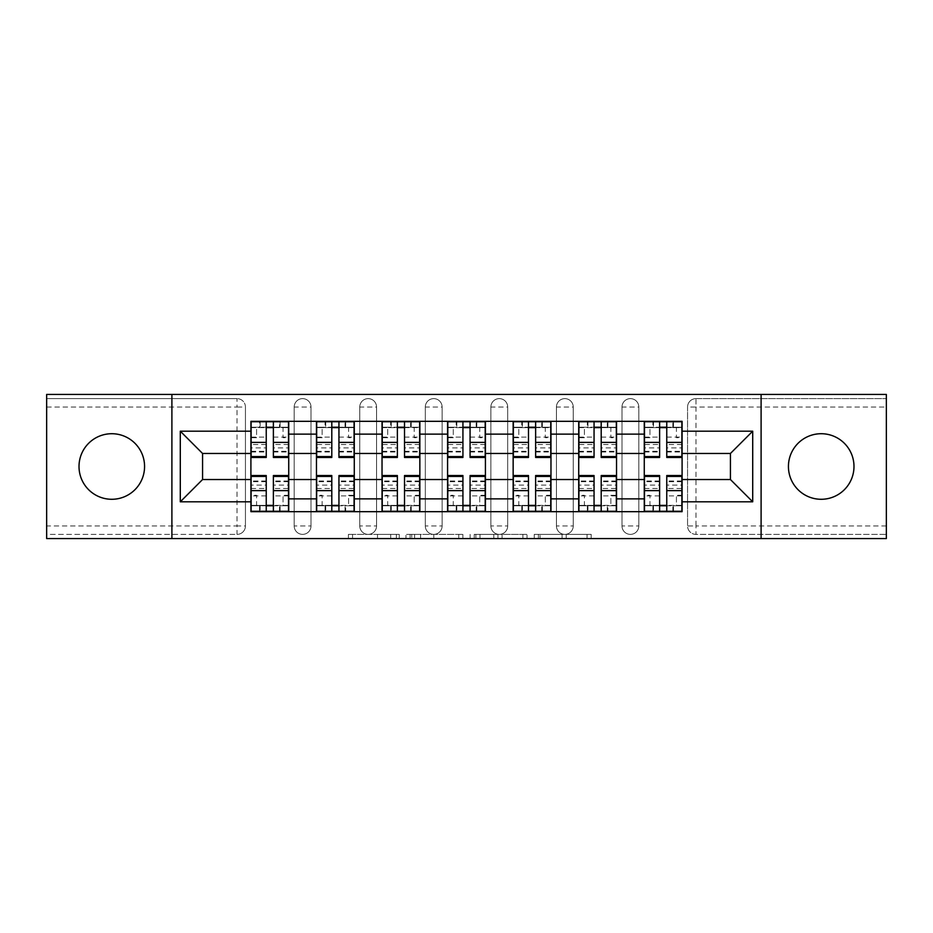 <?xml version="1.0" encoding="UTF-8"?>
<svg xmlns="http://www.w3.org/2000/svg" width="933" height="933" viewBox="0 0 933 933"><rect width="100%" height="100%" fill="white"/><g stroke="black" fill="none" stroke-linecap="round" stroke-linejoin="round"><path stroke-width="0.7" stroke-dasharray="4.67 3.5" d="M399.254 538.574L352.546 538.574L399.254 538.574L399.254 534.376L377.503 534.376L377.503 538.574L377.503 534.376L399.254 534.376L399.254 538.574L399.254 534.376L377.503 534.376L377.503 538.574L377.503 534.376L399.254 534.376L352.546 534.376L399.254 534.376M821.203 499.283A32.783 32.783 0 0 1 788.432 466.5A32.783 32.783 0 0 1 821.203 433.717A32.783 32.783 0 0 1 853.987 466.5A32.783 32.783 0 0 1 821.203 499.283M111.797 499.283A32.783 32.783 0 0 1 79.013 466.5A32.783 32.783 0 0 1 111.797 433.717A32.783 32.783 0 0 1 144.568 466.5A32.783 32.783 0 0 1 111.797 499.283M621.996 407.033A8.409 8.409 0 0 1 630.405 398.624A8.409 8.409 0 0 1 638.813 407.033A8.409 8.409 0 0 0 630.405 398.624A8.409 8.409 0 0 0 621.996 407.033L621.996 525.967A8.409 8.409 0 0 0 630.405 534.376A8.409 8.409 0 0 0 638.813 525.967L638.813 407.033A8.409 8.409 0 0 0 630.405 398.624A8.409 8.409 0 0 0 621.996 407.033L621.996 525.967A8.409 8.409 0 0 0 630.405 534.376A8.409 8.409 0 0 0 638.813 525.967L638.813 407.033L621.996 407.033M556.441 407.033A8.409 8.409 0 0 1 564.838 398.624A8.409 8.409 0 0 1 573.247 407.033A8.409 8.409 0 0 0 564.838 398.624A8.409 8.409 0 0 0 556.441 407.033L556.441 525.967A8.409 8.409 0 0 0 564.838 534.376A8.409 8.409 0 0 0 573.247 525.967L573.247 407.033A8.409 8.409 0 0 0 564.838 398.624A8.409 8.409 0 0 0 556.441 407.033L556.441 525.967A8.409 8.409 0 0 0 564.838 534.376A8.409 8.409 0 0 0 573.247 525.967L573.247 407.033L556.441 407.033M490.875 407.033A8.409 8.409 0 0 1 499.283 398.624A8.409 8.409 0 0 1 507.692 407.033A8.409 8.409 0 0 0 499.283 398.624A8.409 8.409 0 0 0 490.875 407.033L490.875 525.967A8.409 8.409 0 0 0 499.283 534.376A8.409 8.409 0 0 0 507.692 525.967L507.692 407.033A8.409 8.409 0 0 0 499.283 398.624A8.409 8.409 0 0 0 490.875 407.033L490.875 525.967A8.409 8.409 0 0 0 499.283 534.376A8.409 8.409 0 0 0 507.692 525.967L507.692 407.033L490.875 407.033M425.308 407.033A8.409 8.409 0 0 1 433.717 398.624A8.409 8.409 0 0 1 442.125 407.033A8.409 8.409 0 0 0 433.717 398.624A8.409 8.409 0 0 0 425.308 407.033L425.308 525.967A8.409 8.409 0 0 0 433.717 534.376A8.409 8.409 0 0 0 442.125 525.967L442.125 407.033A8.409 8.409 0 0 0 433.717 398.624A8.409 8.409 0 0 0 425.308 407.033L425.308 525.967A8.409 8.409 0 0 0 433.717 534.376A8.409 8.409 0 0 0 442.125 525.967L442.125 407.033L425.308 407.033M359.753 407.033A8.409 8.409 0 0 1 368.162 398.624A8.409 8.409 0 0 1 376.559 407.033A8.409 8.409 0 0 0 368.162 398.624A8.409 8.409 0 0 0 359.753 407.033L359.753 525.967A8.409 8.409 0 0 0 368.162 534.376A8.409 8.409 0 0 0 376.559 525.967L376.559 407.033A8.409 8.409 0 0 0 368.162 398.624A8.409 8.409 0 0 0 359.753 407.033L359.753 525.967A8.409 8.409 0 0 0 368.162 534.376A8.409 8.409 0 0 0 376.559 525.967L376.559 407.033L359.753 407.033M294.187 407.033A8.409 8.409 0 0 1 302.595 398.624A8.409 8.409 0 0 1 311.004 407.033A8.409 8.409 0 0 0 302.595 398.624A8.409 8.409 0 0 0 294.187 407.033L294.187 525.967A8.409 8.409 0 0 0 302.595 534.376A8.409 8.409 0 0 0 311.004 525.967L311.004 407.033A8.409 8.409 0 0 0 302.595 398.624A8.409 8.409 0 0 0 294.187 407.033L294.187 525.967A8.409 8.409 0 0 0 302.595 534.376A8.409 8.409 0 0 0 311.004 525.967L311.004 407.033L294.187 407.033M587.055 538.574L538.388 538.574L587.055 538.574L587.055 534.376L566.226 534.376L591.184 534.376L591.184 538.574L591.184 534.376L538.388 534.376L591.184 534.376L591.184 538.574L591.184 534.376L587.055 534.376L587.055 538.574M562.098 538.574L540.032 538.574L562.098 538.574L562.098 534.376L566.226 534.376L562.098 534.376L562.098 538.574L562.098 534.376L540.032 534.376L540.032 538.574L540.032 534.376L562.098 534.376L562.098 538.574M534.259 538.574L538.388 538.574L534.259 538.574L534.259 534.376L538.388 534.376L534.259 534.376L534.259 538.574M348.417 538.574L352.546 538.574L348.417 538.574L348.417 534.376L352.546 534.376L348.417 534.376L348.417 538.574M886.35 525.967L695.971 525.967L695.971 534.376L886.35 534.376L886.35 538.574L46.65 538.574L46.65 534.376L237.029 534.376A8.409 8.409 0 0 0 245.437 525.967L245.437 407.033A8.409 8.409 0 0 0 237.029 398.624A8.409 8.409 0 0 1 245.437 407.033A8.409 8.409 0 0 0 237.029 398.624L46.65 398.624L46.65 394.426L886.35 394.426L886.35 398.624L695.971 398.624A8.409 8.409 0 0 0 687.563 407.033L687.563 525.967A8.409 8.409 0 0 0 695.971 534.376A8.409 8.409 0 0 1 687.563 525.967A8.409 8.409 0 0 0 695.971 534.376L886.35 534.376L886.35 398.624L695.971 398.624A8.409 8.409 0 0 0 687.563 407.033L687.563 525.967L695.971 525.967L695.971 407.033L886.35 407.033M462.885 538.574L458.768 538.574L462.885 538.574L462.885 534.376L462.885 538.574M410.088 538.574L458.768 538.574L405.96 538.574L410.088 538.574L410.088 534.376L462.885 534.376L405.96 534.376L405.96 538.574L405.96 534.376L410.088 534.376L410.088 538.574M474.232 538.574L527.04 538.574L470.115 538.574L474.232 538.574L474.232 534.376L527.04 534.376L527.04 538.574L527.04 534.376L502.082 534.376L502.082 538.574M245.437 525.967L245.437 407.033L237.029 407.033L237.029 525.967L46.65 525.967L46.65 534.376L237.029 534.376A8.409 8.409 0 0 0 245.437 525.967A8.409 8.409 0 0 1 237.029 534.376L237.029 525.967L245.437 525.967M46.65 407.033L237.029 407.033L237.029 398.624L46.65 398.624L46.65 525.967M644.271 421.319L682.093 421.319L682.093 427.629L644.271 427.629L644.271 421.319L616.538 421.319L616.538 427.629L578.717 427.629L578.717 421.319L550.971 421.319L550.971 427.629L513.15 427.629L513.15 421.319L485.417 421.319L485.417 427.629L447.583 427.629L447.583 421.319L419.85 421.319L419.85 427.629L382.029 427.629L382.029 421.319L354.283 421.319L354.283 427.629L316.462 427.629L316.462 421.319L288.729 421.319L288.729 427.629L250.907 427.629L250.907 505.371L288.729 505.371L288.729 427.629M288.729 505.371L288.729 511.681L316.462 511.681L316.462 505.371L354.283 505.371L354.283 427.629M316.462 427.629L316.462 505.371M354.283 505.371L354.283 511.681L382.029 511.681L382.029 505.371L419.85 505.371L419.85 427.629M382.029 427.629L382.029 505.371M419.85 505.371L419.85 511.681L447.583 511.681L447.583 505.371L485.417 505.371L485.417 427.629M447.583 427.629L447.583 505.371M485.417 505.371L485.417 511.681L513.15 511.681L513.15 505.371L550.971 505.371L550.971 427.629M513.15 427.629L513.15 505.371M550.971 505.371L550.971 511.681L578.717 511.681L578.717 505.371L616.538 505.371L616.538 427.629M578.717 427.629L578.717 505.371M616.538 505.371L616.538 511.681L644.271 511.681L644.271 505.371L682.093 505.371L682.093 427.629M644.271 427.629L644.271 505.371M616.538 479.527L644.271 479.527M550.971 479.527L578.717 479.527M485.417 479.527L513.15 479.527M419.85 479.527L447.583 479.527M354.283 479.527L382.029 479.527M288.729 479.527L316.462 479.527M644.271 453.473L616.538 453.473M578.717 453.473L550.971 453.473M513.15 453.473L485.417 453.473M447.583 453.473L419.85 453.473M382.029 453.473L354.283 453.473M316.462 453.473L288.729 453.473M250.907 453.473L202.566 453.473L202.566 479.527L250.907 479.527M171.894 538.574L171.894 394.426M761.106 538.574L761.106 394.426M682.093 479.527L730.434 479.527L730.434 453.473L682.093 453.473M288.729 511.681L250.907 511.681L250.907 505.371M250.907 427.629L250.907 421.319L288.729 421.319M316.462 421.319L354.283 421.319M382.029 421.319L419.85 421.319M447.583 421.319L485.417 421.319M513.15 421.319L550.971 421.319M578.717 421.319L616.538 421.319M682.093 505.371L682.093 511.681L644.271 511.681M616.538 511.681L578.717 511.681M550.971 511.681L513.15 511.681M485.417 511.681L447.583 511.681M419.85 511.681L382.029 511.681M354.283 511.681L316.462 511.681M288.519 505.371L273.381 505.371M266.243 505.371L251.117 505.371M251.117 427.629L266.243 427.629M273.381 427.629L288.519 427.629M638.813 525.967A8.409 8.409 0 0 1 630.405 534.376A8.409 8.409 0 0 1 621.996 525.967L638.813 525.967M573.247 525.967A8.409 8.409 0 0 1 564.838 534.376A8.409 8.409 0 0 1 556.441 525.967L573.247 525.967M507.692 525.967A8.409 8.409 0 0 1 499.283 534.376A8.409 8.409 0 0 1 490.875 525.967L507.692 525.967M442.125 525.967A8.409 8.409 0 0 1 433.717 534.376A8.409 8.409 0 0 1 425.308 525.967L442.125 525.967M376.559 525.967A8.409 8.409 0 0 1 368.162 534.376A8.409 8.409 0 0 1 359.753 525.967L376.559 525.967M311.004 525.967A8.409 8.409 0 0 1 302.595 534.376A8.409 8.409 0 0 1 294.187 525.967L311.004 525.967M354.074 505.371L338.947 505.371M331.798 505.371L316.672 505.371M316.672 427.629L331.798 427.629M338.947 427.629L354.074 427.629M419.64 505.371L404.514 505.371M397.365 505.371L382.238 505.371M382.238 427.629L397.365 427.629M404.514 427.629L419.64 427.629M485.207 505.371L470.069 505.371M462.931 505.371L447.793 505.371M447.793 427.629L462.931 427.629M470.069 427.629L485.207 427.629M550.762 505.371L535.635 505.371M528.486 505.371L513.36 505.371M513.36 427.629L528.486 427.629M535.635 427.629L550.762 427.629M616.328 505.371L601.202 505.371M594.053 505.371L578.927 505.371M578.927 427.629L594.053 427.629M601.202 427.629L616.328 427.629M681.883 505.371L666.757 505.371M659.619 505.371L644.481 505.371M644.481 427.629L659.619 427.629M666.757 427.629L681.883 427.629M414.625 538.574L420.608 538.574L414.625 538.574L414.625 534.376L411.733 534.376L411.733 538.574L411.733 534.376L420.608 534.376L414.625 534.376L414.625 538.574M420.608 538.574L433.81 538.574L420.608 538.574L420.608 534.376L433.81 534.376L433.81 538.574L433.81 534.376L420.608 534.376L420.608 538.574M474.232 534.376L497.954 534.376L497.954 538.574L497.954 534.376L493.825 534.376L497.954 534.376L497.954 538.574L497.954 534.376L502.082 534.376M475.888 534.376L475.888 538.574L475.888 534.376M470.115 534.376L470.115 538.574L470.115 534.376M288.519 444.528L273.381 444.528L273.381 427.209L288.519 427.209L288.519 421.739L279.48 421.739L279.48 427.209L288.519 427.209L283.049 427.209L283.049 437.717L288.519 437.717L288.519 427.209L288.519 437.717L283.049 437.717L283.049 427.209L288.519 427.209L288.519 457.462M251.117 421.739L251.117 437.717L256.575 437.717L256.575 427.209L251.117 427.209L251.117 437.717L256.575 437.717L256.575 427.209L251.117 427.209L266.243 427.209L266.243 421.739L279.48 421.739L279.48 427.209L251.117 427.209L251.117 452.004L251.117 444.528L266.243 444.528L266.243 452.004L266.243 427.209M273.381 444.528L273.381 447.922L288.519 447.922M273.381 447.922L273.381 457.462M266.243 444.528L266.243 457.462M251.117 444.528L251.117 447.922L266.243 447.922M251.117 447.922L251.117 457.462M260.144 421.739L260.144 427.209L260.144 421.739L259.514 421.739L259.514 427.209M273.381 427.209L273.381 421.739M251.117 488.472L266.243 488.472L266.243 505.791L251.117 505.791L251.117 511.261L260.144 511.261L260.144 505.791L251.117 505.791L256.575 505.791L256.575 495.283L251.117 495.283L251.117 505.791L251.117 495.283L256.575 495.283L256.575 505.791L251.117 505.791L251.117 475.538M288.519 480.996L273.381 480.996L273.381 488.472L288.519 488.472L288.519 480.996L288.519 505.791L260.144 505.791L260.144 511.261L288.519 511.261L288.519 495.283L283.049 495.283L283.049 505.791L288.519 505.791L288.519 495.283L283.049 495.283L283.049 505.791L288.519 505.791L273.381 505.791L273.381 511.261M266.243 488.472L266.243 485.078L251.117 485.078M266.243 485.078L266.243 475.538M288.519 495.889L273.381 495.889L273.381 505.791M273.381 495.889L273.381 480.996M273.381 488.472L273.381 475.538M288.519 488.472L288.519 485.078L273.381 485.078M288.519 485.078L288.519 475.538M266.243 505.791L266.243 511.261M279.48 511.261L279.48 505.791L279.48 511.261M354.074 444.528L338.947 444.528L338.947 427.209L354.074 427.209L354.074 421.739L345.047 421.739L345.047 427.209L354.074 427.209L348.615 427.209L348.615 437.717L354.074 437.717L354.074 427.209L354.074 437.717L348.615 437.717L348.615 427.209L354.074 427.209L354.074 457.462M316.672 421.739L316.672 437.717L322.142 437.717L322.142 427.209L316.672 427.209L316.672 437.717L322.142 437.717L322.142 427.209L316.672 427.209L331.798 427.209L331.798 421.739M338.947 444.528L338.947 447.922L354.074 447.922M338.947 447.922L338.947 457.462M316.672 452.004L331.798 452.004L331.798 444.528L316.672 444.528L316.672 452.004L316.672 427.209L345.047 427.209L345.047 421.739L325.081 421.739L325.081 427.209M316.672 437.111L331.798 437.111L331.798 427.209M331.798 437.111L331.798 452.004M331.798 444.528L331.798 457.462M316.672 444.528L316.672 447.922L331.798 447.922M316.672 447.922L316.672 457.462M338.947 427.209L338.947 421.739M325.71 421.739L325.71 427.209L325.71 421.739M419.64 444.528L404.514 444.528L404.514 427.209L419.64 427.209L419.64 421.739L410.602 421.739L410.602 427.209L419.64 427.209L414.182 427.209L414.182 437.717L419.64 437.717L419.64 427.209L419.64 437.717L414.182 437.717L414.182 427.209L419.64 427.209L419.64 457.462M382.238 421.739L382.238 437.717L387.696 437.717L387.696 427.209L382.238 427.209L382.238 437.717L387.696 437.717L387.696 427.209L382.238 427.209L397.365 427.209L397.365 421.739M404.514 444.528L404.514 447.922L419.64 447.922M404.514 447.922L404.514 457.462M382.238 452.004L397.365 452.004L397.365 444.528L382.238 444.528L382.238 452.004L382.238 427.209L410.602 427.209L410.602 421.739L390.635 421.739L390.635 427.209M382.238 437.111L397.365 437.111L397.365 427.209M397.365 437.111L397.365 452.004M397.365 444.528L397.365 457.462M382.238 444.528L382.238 447.922L397.365 447.922M382.238 447.922L382.238 457.462M404.514 427.209L404.514 421.739M391.277 421.739L391.277 427.209L391.277 421.739M316.672 488.472L331.798 488.472L331.798 505.791L316.672 505.791L316.672 511.261L325.71 511.261L325.71 505.791L316.672 505.791L322.142 505.791L322.142 495.283L316.672 495.283L316.672 505.791L316.672 495.283L322.142 495.283L322.142 505.791L316.672 505.791L316.672 475.538M354.074 511.261L354.074 495.283L348.615 495.283L348.615 505.791L354.074 505.791L354.074 495.283L348.615 495.283L348.615 505.791L354.074 505.791L338.947 505.791L338.947 511.261M331.798 488.472L331.798 485.078L316.672 485.078M331.798 485.078L331.798 475.538M354.074 480.996L338.947 480.996L338.947 488.472L354.074 488.472L354.074 480.996L354.074 505.791L325.71 505.791L325.71 511.261L345.676 511.261L345.676 505.791M354.074 495.889L338.947 495.889L338.947 505.791M338.947 495.889L338.947 480.996M338.947 488.472L338.947 475.538M354.074 488.472L354.074 485.078L338.947 485.078M354.074 485.078L354.074 475.538M331.798 505.791L331.798 511.261M345.047 511.261L345.047 505.791L345.047 511.261M382.238 488.472L397.365 488.472L397.365 505.791L382.238 505.791L382.238 511.261L391.277 511.261L391.277 505.791L382.238 505.791L387.696 505.791L387.696 495.283L382.238 495.283L382.238 505.791L382.238 495.283L387.696 495.283L387.696 505.791L382.238 505.791L382.238 475.538M419.64 480.996L404.514 480.996L404.514 488.472L419.64 488.472L419.64 480.996L419.64 505.791L391.277 505.791L391.277 511.261L419.64 511.261L419.64 495.283L414.182 495.283L414.182 505.791L419.64 505.791L419.64 495.283L414.182 495.283L414.182 505.791L419.64 505.791L404.514 505.791L404.514 511.261M397.365 488.472L397.365 485.078L382.238 485.078M397.365 485.078L397.365 475.538M419.64 495.889L404.514 495.889L404.514 505.791M404.514 495.889L404.514 480.996M404.514 488.472L404.514 475.538M419.64 488.472L419.64 485.078L404.514 485.078M419.64 485.078L419.64 475.538M397.365 505.791L397.365 511.261M410.602 511.261L410.602 505.791L410.602 511.261M485.207 444.528L470.069 444.528L470.069 427.209L485.207 427.209L485.207 421.739L476.168 421.739L476.168 427.209L485.207 427.209L479.737 427.209L479.737 437.717L485.207 437.717L485.207 427.209L485.207 437.717L479.737 437.717L479.737 427.209L485.207 427.209L485.207 457.462M447.793 421.739L447.793 437.717L453.263 437.717L453.263 427.209L447.793 427.209L447.793 437.717L453.263 437.717L453.263 427.209L447.793 427.209L462.931 427.209L462.931 421.739M470.069 444.528L470.069 447.922L485.207 447.922M470.069 447.922L470.069 457.462M447.793 452.004L462.931 452.004L462.931 444.528L447.793 444.528L447.793 452.004L447.793 427.209L476.168 427.209L476.168 421.739L456.202 421.739L456.202 427.209M447.793 437.111L462.931 437.111L462.931 427.209M462.931 437.111L462.931 452.004M462.931 444.528L462.931 457.462M447.793 444.528L447.793 447.922L462.931 447.922M447.793 447.922L447.793 457.462M470.069 427.209L470.069 421.739M456.832 421.739L456.832 427.209L456.832 421.739M550.762 444.528L535.635 444.528L535.635 427.209L550.762 427.209L550.762 421.739L541.723 421.739L541.723 427.209L550.762 427.209L545.304 427.209L545.304 437.717L550.762 437.717L550.762 427.209L550.762 437.717L545.304 437.717L545.304 427.209L550.762 427.209L550.762 457.462M513.36 421.739L513.36 437.717L518.818 437.717L518.818 427.209L513.36 427.209L513.36 437.717L518.818 437.717L518.818 427.209L513.36 427.209L528.486 427.209L528.486 421.739M535.635 444.528L535.635 447.922L550.762 447.922M535.635 447.922L535.635 457.462M513.36 452.004L528.486 452.004L528.486 444.528L513.36 444.528L513.36 452.004L513.36 427.209L541.723 427.209L541.723 421.739L521.769 421.739L521.769 427.209M513.36 437.111L528.486 437.111L528.486 427.209M528.486 437.111L528.486 452.004M528.486 444.528L528.486 457.462M513.36 444.528L513.36 447.922L528.486 447.922M513.36 447.922L513.36 457.462M535.635 427.209L535.635 421.739M522.398 421.739L522.398 427.209L522.398 421.739M616.328 444.528L601.202 444.528L601.202 427.209L616.328 427.209L616.328 421.739L607.29 421.739L607.29 427.209L616.328 427.209L610.858 427.209L610.858 437.717L616.328 437.717L616.328 427.209L616.328 437.717L610.858 437.717L610.858 427.209L616.328 427.209L616.328 457.462M578.927 421.739L578.927 437.717L584.385 437.717L584.385 427.209L578.927 427.209L578.927 437.717L584.385 437.717L584.385 427.209L578.927 427.209L594.053 427.209L594.053 421.739M601.202 444.528L601.202 447.922L616.328 447.922M601.202 447.922L601.202 457.462M578.927 452.004L594.053 452.004L594.053 444.528L578.927 444.528L578.927 452.004L578.927 427.209L607.29 427.209L607.29 421.739L587.324 421.739L587.324 427.209M578.927 437.111L594.053 437.111L594.053 427.209M594.053 437.111L594.053 452.004M594.053 444.528L594.053 457.462M578.927 444.528L578.927 447.922L594.053 447.922M578.927 447.922L578.927 457.462M601.202 427.209L601.202 421.739M587.953 421.739L587.953 427.209L587.953 421.739M447.793 488.472L462.931 488.472L462.931 505.791L447.793 505.791L447.793 511.261L456.832 511.261L456.832 505.791L447.793 505.791L453.263 505.791L453.263 495.283L447.793 495.283L447.793 505.791L447.793 495.283L453.263 495.283L453.263 505.791L447.793 505.791L447.793 475.538M485.207 480.996L470.069 480.996L470.069 488.472L485.207 488.472L485.207 480.996L485.207 505.791L456.832 505.791L456.832 511.261L485.207 511.261L485.207 495.283L479.737 495.283L479.737 505.791L485.207 505.791L485.207 495.283L479.737 495.283L479.737 505.791L485.207 505.791L470.069 505.791L470.069 511.261M462.931 488.472L462.931 485.078L447.793 485.078M462.931 485.078L462.931 475.538M485.207 495.889L470.069 495.889L470.069 505.791M470.069 495.889L470.069 480.996M470.069 488.472L470.069 475.538M485.207 488.472L485.207 485.078L470.069 485.078M485.207 485.078L485.207 475.538M462.931 505.791L462.931 511.261M476.168 511.261L476.168 505.791L476.168 511.261M513.36 488.472L528.486 488.472L528.486 505.791L513.36 505.791L513.36 511.261L522.398 511.261L522.398 505.791L513.36 505.791L518.818 505.791L518.818 495.283L513.36 495.283L513.36 505.791L513.36 495.283L518.818 495.283L518.818 505.791L513.36 505.791L513.36 475.538M550.762 480.996L535.635 480.996L535.635 488.472L550.762 488.472L550.762 480.996L550.762 505.791L522.398 505.791L522.398 511.261L550.762 511.261L550.762 495.283L545.304 495.283L545.304 505.791L550.762 505.791L550.762 495.283L545.304 495.283L545.304 505.791L550.762 505.791L535.635 505.791L535.635 511.261M528.486 488.472L528.486 485.078L513.36 485.078M528.486 485.078L528.486 475.538M550.762 495.889L535.635 495.889L535.635 505.791M535.635 495.889L535.635 480.996M535.635 488.472L535.635 475.538M550.762 488.472L550.762 485.078L535.635 485.078M550.762 485.078L550.762 475.538M528.486 505.791L528.486 511.261M541.723 511.261L541.723 505.791L541.723 511.261M578.927 488.472L594.053 488.472L594.053 505.791L578.927 505.791L578.927 511.261L587.953 511.261L587.953 505.791L578.927 505.791L584.385 505.791L584.385 495.283L578.927 495.283L578.927 505.791L578.927 495.283L584.385 495.283L584.385 505.791L578.927 505.791L578.927 475.538M616.328 511.261L616.328 495.283L610.858 495.283L610.858 505.791L616.328 505.791L616.328 495.283L610.858 495.283L610.858 505.791L616.328 505.791L601.202 505.791L601.202 511.261M594.053 488.472L594.053 485.078L578.927 485.078M594.053 485.078L594.053 475.538M616.328 480.996L601.202 480.996L601.202 488.472L616.328 488.472L616.328 480.996L616.328 505.791L587.953 505.791L587.953 511.261L607.919 511.261L607.919 505.791M616.328 495.889L601.202 495.889L601.202 505.791M601.202 495.889L601.202 480.996M601.202 488.472L601.202 475.538M616.328 488.472L616.328 485.078L601.202 485.078M616.328 485.078L616.328 475.538M594.053 505.791L594.053 511.261M607.29 511.261L607.29 505.791L607.29 511.261M681.883 444.528L666.757 444.528L666.757 427.209L681.883 427.209L681.883 421.739L672.856 421.739L672.856 427.209L681.883 427.209L676.425 427.209L676.425 437.717L681.883 437.717L681.883 427.209L681.883 437.717L676.425 437.717L676.425 427.209L681.883 427.209L681.883 457.462M644.481 421.739L644.481 437.717L649.951 437.717L649.951 427.209L644.481 427.209L644.481 437.717L649.951 437.717L649.951 427.209L644.481 427.209L659.619 427.209L659.619 421.739M666.757 444.528L666.757 447.922L681.883 447.922M666.757 447.922L666.757 457.462M644.481 452.004L659.619 452.004L659.619 444.528L644.481 444.528L644.481 452.004L644.481 427.209L672.856 427.209L672.856 421.739L652.89 421.739L652.89 427.209M644.481 437.111L659.619 437.111L659.619 427.209M659.619 437.111L659.619 452.004M659.619 444.528L659.619 457.462M644.481 444.528L644.481 447.922L659.619 447.922M644.481 447.922L644.481 457.462M666.757 427.209L666.757 421.739M653.52 421.739L653.52 427.209L653.52 421.739M644.481 488.472L659.619 488.472L659.619 505.791L644.481 505.791L644.481 511.261L653.52 511.261L653.52 505.791L644.481 505.791L649.951 505.791L649.951 495.283L644.481 495.283L644.481 505.791L644.481 495.283L649.951 495.283L649.951 505.791L644.481 505.791L644.481 475.538M681.883 480.996L666.757 480.996L666.757 488.472L681.883 488.472L681.883 480.996L681.883 505.791L653.52 505.791L653.52 511.261L681.883 511.261L681.883 495.283L676.425 495.283L676.425 505.791L681.883 505.791L681.883 495.283L676.425 495.283L676.425 505.791L681.883 505.791L666.757 505.791L666.757 511.261M659.619 488.472L659.619 485.078L644.481 485.078M659.619 485.078L659.619 475.538M681.883 495.889L666.757 495.889L666.757 505.791M666.757 495.889L666.757 480.996M666.757 488.472L666.757 475.538M681.883 488.472L681.883 485.078L666.757 485.078M681.883 485.078L681.883 475.538M659.619 505.791L659.619 511.261M672.856 511.261L672.856 505.791L672.856 511.261M396.373 534.376L396.373 538.574L396.373 534.376M695.971 398.624A8.409 8.409 0 0 0 687.563 407.033L695.971 407.033L695.971 398.624M390.694 534.376L390.694 538.574L390.694 534.376M352.546 534.376L352.546 538.574L352.546 534.376M458.768 534.376L458.768 538.574L458.768 534.376M522.912 534.376L522.912 538.574L522.912 534.376M493.825 534.376L493.825 538.574L493.825 534.376M480.005 534.376L480.005 538.574L480.005 534.376M566.226 534.376L566.226 538.574L566.226 534.376M538.388 534.376L538.388 538.574L538.388 534.376M280.11 421.739L280.11 427.209M273.381 437.111L288.519 437.111M273.381 451.304L288.519 451.304M251.117 437.111L266.243 437.111M251.117 451.304L266.243 451.304M259.514 511.261L259.514 505.791M266.243 495.889L251.117 495.889M266.243 481.696L251.117 481.696M288.519 481.696L273.381 481.696M280.11 511.261L280.11 505.791M345.676 421.739L345.676 427.209M338.947 437.111L354.074 437.111M338.947 451.304L354.074 451.304M316.672 451.304L331.798 451.304M411.231 421.739L411.231 427.209M404.514 437.111L419.64 437.111M404.514 451.304L419.64 451.304M382.238 451.304L397.365 451.304M325.081 511.261L325.081 505.791M331.798 495.889L316.672 495.889M331.798 481.696L316.672 481.696M354.074 481.696L338.947 481.696M390.635 511.261L390.635 505.791M397.365 495.889L382.238 495.889M397.365 481.696L382.238 481.696M419.64 481.696L404.514 481.696M411.231 511.261L411.231 505.791M476.798 421.739L476.798 427.209M470.069 437.111L485.207 437.111M470.069 451.304L485.207 451.304M447.793 451.304L462.931 451.304M542.365 421.739L542.365 427.209M535.635 437.111L550.762 437.111M535.635 451.304L550.762 451.304M513.36 451.304L528.486 451.304M607.919 421.739L607.919 427.209M601.202 437.111L616.328 437.111M601.202 451.304L616.328 451.304M578.927 451.304L594.053 451.304M456.202 511.261L456.202 505.791M462.931 495.889L447.793 495.889M462.931 481.696L447.793 481.696M485.207 481.696L470.069 481.696M476.798 511.261L476.798 505.791M521.769 511.261L521.769 505.791M528.486 495.889L513.36 495.889M528.486 481.696L513.36 481.696M550.762 481.696L535.635 481.696M542.365 511.261L542.365 505.791M587.324 511.261L587.324 505.791M594.053 495.889L578.927 495.889M594.053 481.696L578.927 481.696M616.328 481.696L601.202 481.696M673.486 421.739L673.486 427.209M666.757 437.111L681.883 437.111M666.757 451.304L681.883 451.304M644.481 451.304L659.619 451.304M652.89 511.261L652.89 505.791M659.619 495.889L644.481 495.889M659.619 481.696L644.481 481.696M681.883 481.696L666.757 481.696M673.486 511.261L673.486 505.791M273.381 452.004L288.519 452.004M251.117 452.004L266.243 452.004M266.243 480.996L251.117 480.996M338.947 452.004L354.074 452.004M404.514 452.004L419.64 452.004M331.798 480.996L316.672 480.996M397.365 480.996L382.238 480.996M470.069 452.004L485.207 452.004M535.635 452.004L550.762 452.004M601.202 452.004L616.328 452.004M462.931 480.996L447.793 480.996M528.486 480.996L513.36 480.996M594.053 480.996L578.927 480.996M666.757 452.004L681.883 452.004M659.619 480.996L644.481 480.996"/><path stroke-width="1.4" d="M821.203 433.717A32.783 32.783 0 0 0 788.432 466.5A32.783 32.783 0 0 0 821.203 499.283A32.783 32.783 0 0 0 853.987 466.5A32.783 32.783 0 0 0 821.203 433.717M111.797 433.717A32.783 32.783 0 0 0 79.013 466.5A32.783 32.783 0 0 0 111.797 499.283A32.783 32.783 0 0 0 144.568 466.5A32.783 32.783 0 0 0 111.797 433.717M761.106 538.574L886.35 538.574L886.35 394.426L46.65 394.426L46.65 538.574L761.106 538.574L761.106 394.426M316.462 511.681L316.462 434.137L288.729 434.137L288.729 511.681M288.729 434.137L288.729 421.319M316.462 434.137L316.462 421.319M354.283 421.319L354.283 511.681M382.029 511.681L382.029 421.319M419.85 421.319L419.85 511.681M447.583 511.681L447.583 421.319M485.417 421.319L485.417 511.681M513.15 511.681L513.15 421.319M550.971 421.319L550.971 511.681M578.717 511.681L578.717 421.319M616.538 421.319L616.538 511.681M644.271 511.681L644.271 421.319M644.271 479.527L616.538 479.527M578.717 479.527L550.971 479.527M513.15 479.527L485.417 479.527M447.583 479.527L419.85 479.527M382.029 479.527L354.283 479.527M316.462 479.527L288.729 479.527M644.271 453.473L616.538 453.473M578.717 453.473L550.971 453.473M513.15 453.473L485.417 453.473M447.583 453.473L419.85 453.473M382.029 453.473L354.283 453.473M316.462 453.473L288.729 453.473M202.566 479.527L250.907 479.527L250.907 453.473L202.566 453.473L202.566 479.527L180.291 501.802L180.291 431.198L250.907 431.198L250.907 453.473M682.093 453.473L682.093 479.527L730.434 479.527L730.434 453.473L682.093 453.473L682.093 421.319L250.907 421.319L250.907 431.198M682.093 431.198L752.709 431.198L752.709 501.802L682.093 501.802L682.093 479.527M250.907 479.527L250.907 511.681L682.093 511.681L682.093 501.802M250.907 501.802L180.291 501.802M171.894 538.574L171.894 394.426M273.381 505.371L266.243 505.371M266.243 427.629L273.381 427.629M338.947 505.371L331.798 505.371M331.798 427.629L338.947 427.629M404.514 505.371L397.365 505.371M397.365 427.629L404.514 427.629M470.069 505.371L462.931 505.371M462.931 427.629L470.069 427.629M535.635 505.371L528.486 505.371M528.486 427.629L535.635 427.629M601.202 505.371L594.053 505.371M594.053 427.629L601.202 427.629M666.757 505.371L659.619 505.371M659.619 427.629L666.757 427.629M180.291 431.198L202.566 453.473M730.434 479.527L752.709 501.802M730.434 453.473L752.709 431.198M273.381 457.462L273.381 421.739L288.519 421.739L288.519 457.462L273.381 457.462M266.243 427.209L273.381 427.209M259.514 421.739L251.117 421.739L251.117 457.462L266.243 457.462L266.243 421.739L260.144 421.739M251.117 421.739L273.381 421.739M266.243 475.538L266.243 511.261L251.117 511.261L251.117 475.538L266.243 475.538M273.381 505.791L266.243 505.791M273.381 511.261L288.519 511.261L288.519 475.538L273.381 475.538L273.381 511.261L266.243 511.261M338.947 457.462L338.947 421.739L354.074 421.739L354.074 457.462L338.947 457.462M331.798 427.209L338.947 427.209M325.081 421.739L316.672 421.739L316.672 457.462L331.798 457.462L331.798 421.739L338.947 421.739M316.672 421.739L331.798 421.739M404.514 457.462L404.514 421.739L419.64 421.739L419.64 457.462L404.514 457.462M397.365 427.209L404.514 427.209M390.635 421.739L382.238 421.739L382.238 457.462L397.365 457.462L397.365 421.739L404.514 421.739M382.238 421.739L397.365 421.739M331.798 475.538L331.798 511.261L316.672 511.261L316.672 475.538L331.798 475.538M338.947 505.791L331.798 505.791M345.676 511.261L354.074 511.261L354.074 475.538L338.947 475.538L338.947 511.261L331.798 511.261M354.074 511.261L338.947 511.261M397.365 475.538L397.365 511.261L382.238 511.261L382.238 475.538L397.365 475.538M404.514 505.791L397.365 505.791M404.514 511.261L419.64 511.261L419.64 475.538L404.514 475.538L404.514 511.261L397.365 511.261M470.069 457.462L470.069 421.739L485.207 421.739L485.207 457.462L470.069 457.462M462.931 427.209L470.069 427.209M456.202 421.739L447.793 421.739L447.793 457.462L462.931 457.462L462.931 421.739L470.069 421.739M447.793 421.739L462.931 421.739M535.635 457.462L535.635 421.739L550.762 421.739L550.762 457.462L535.635 457.462M528.486 427.209L535.635 427.209M521.769 421.739L513.36 421.739L513.36 457.462L528.486 457.462L528.486 421.739L535.635 421.739M513.36 421.739L528.486 421.739M601.202 457.462L601.202 421.739L616.328 421.739L616.328 457.462L601.202 457.462M594.053 427.209L601.202 427.209M587.324 421.739L578.927 421.739L578.927 457.462L594.053 457.462L594.053 421.739L601.202 421.739M578.927 421.739L594.053 421.739M462.931 475.538L462.931 511.261L447.793 511.261L447.793 475.538L462.931 475.538M470.069 505.791L462.931 505.791M470.069 511.261L485.207 511.261L485.207 475.538L470.069 475.538L470.069 511.261L462.931 511.261M528.486 475.538L528.486 511.261L513.36 511.261L513.36 475.538L528.486 475.538M535.635 505.791L528.486 505.791M535.635 511.261L550.762 511.261L550.762 475.538L535.635 475.538L535.635 511.261L528.486 511.261M594.053 475.538L594.053 511.261L578.927 511.261L578.927 475.538L594.053 475.538M601.202 505.791L594.053 505.791M607.919 511.261L616.328 511.261L616.328 475.538L601.202 475.538L601.202 511.261L594.053 511.261M616.328 511.261L601.202 511.261M666.757 457.462L666.757 421.739L681.883 421.739L681.883 457.462L666.757 457.462M659.619 427.209L666.757 427.209M652.89 421.739L644.481 421.739L644.481 457.462L659.619 457.462L659.619 421.739L666.757 421.739M644.481 421.739L659.619 421.739M659.619 475.538L659.619 511.261L644.481 511.261L644.481 475.538L659.619 475.538M666.757 505.791L659.619 505.791M666.757 511.261L681.883 511.261L681.883 475.538L666.757 475.538L666.757 511.261L659.619 511.261M578.717 434.137L550.971 434.137M513.15 434.137L485.417 434.137M447.583 434.137L419.85 434.137M382.029 434.137L354.283 434.137M644.271 434.137L616.538 434.137M578.717 498.863L550.971 498.863M513.15 498.863L485.417 498.863M447.583 498.863L419.85 498.863M382.029 498.863L354.283 498.863M316.462 498.863L288.729 498.863M644.271 498.863L616.538 498.863M273.381 456.575L288.519 456.575M273.381 442.382L288.519 442.382M251.117 456.575L266.243 456.575M251.117 442.382L266.243 442.382M266.243 476.425L251.117 476.425M266.243 490.618L251.117 490.618M288.519 476.425L273.381 476.425M288.519 490.618L273.381 490.618M338.947 456.575L354.074 456.575M338.947 442.382L354.074 442.382M316.672 456.575L331.798 456.575M316.672 442.382L331.798 442.382M404.514 456.575L419.64 456.575M404.514 442.382L419.64 442.382M382.238 456.575L397.365 456.575M382.238 442.382L397.365 442.382M331.798 476.425L316.672 476.425M331.798 490.618L316.672 490.618M354.074 476.425L338.947 476.425M354.074 490.618L338.947 490.618M397.365 476.425L382.238 476.425M397.365 490.618L382.238 490.618M419.64 476.425L404.514 476.425M419.64 490.618L404.514 490.618M470.069 456.575L485.207 456.575M470.069 442.382L485.207 442.382M447.793 456.575L462.931 456.575M447.793 442.382L462.931 442.382M535.635 456.575L550.762 456.575M535.635 442.382L550.762 442.382M513.36 456.575L528.486 456.575M513.36 442.382L528.486 442.382M601.202 456.575L616.328 456.575M601.202 442.382L616.328 442.382M578.927 456.575L594.053 456.575M578.927 442.382L594.053 442.382M462.931 476.425L447.793 476.425M462.931 490.618L447.793 490.618M485.207 476.425L470.069 476.425M485.207 490.618L470.069 490.618M528.486 476.425L513.36 476.425M528.486 490.618L513.36 490.618M550.762 476.425L535.635 476.425M550.762 490.618L535.635 490.618M594.053 476.425L578.927 476.425M594.053 490.618L578.927 490.618M616.328 476.425L601.202 476.425M616.328 490.618L601.202 490.618M666.757 456.575L681.883 456.575M666.757 442.382L681.883 442.382M644.481 456.575L659.619 456.575M644.481 442.382L659.619 442.382M659.619 476.425L644.481 476.425M659.619 490.618L644.481 490.618M681.883 476.425L666.757 476.425M681.883 490.618L666.757 490.618"/></g></svg>
